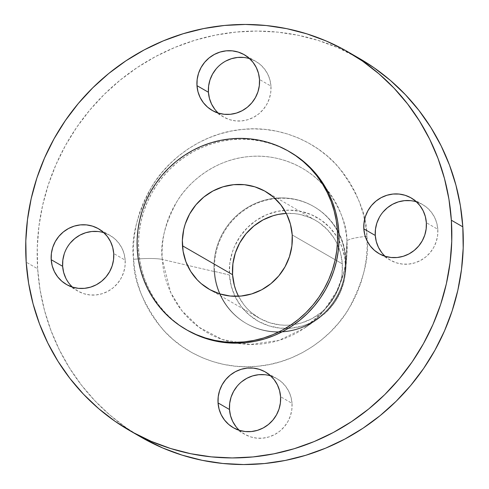 <?xml version="1.0" encoding="UTF-8"?>
<svg xmlns="http://www.w3.org/2000/svg" width="489" height="489" viewBox="0 0 489 489"><rect width="100%" height="100%" fill="white"/><g stroke="black" fill="none" stroke-linecap="round" stroke-linejoin="round"><path stroke-width="0.37" stroke-dasharray="2.44 1.83" d="M218.265 113.075A32.14 31.058 -60 0 0 223.626 117.018A32.14 31.058 -60 0 0 256.065 115.85A32.14 31.058 -60 0 0 270.955 86.095L259.5 79.487L270.955 86.095L270.765 92.348L269.378 98.472L266.853 104.243L263.284 109.432L258.809 113.845L253.602 117.311L247.856 119.695L241.798 120.905L235.661 120.899L229.671 119.671L224.072 117.274L219.072 113.796L214.867 109.371M385.118 256.279A32.14 31.058 -60 0 0 390.473 260.221A32.14 31.058 -60 0 0 422.918 259.054A32.14 31.058 -60 0 0 437.802 229.298L426.353 222.691L437.802 229.298L437.612 235.551L436.231 241.676L433.706 247.446L430.137 252.636L425.662 257.049L420.448 260.515L414.709 262.899L408.645 264.109L402.508 264.103L396.524 262.874L390.925 260.478L385.925 257L381.72 252.575M239.341 430.326A32.14 31.058 -60 0 0 244.696 434.269A32.14 31.058 -60 0 0 277.135 433.101A32.14 31.058 -60 0 0 292.025 403.346L280.57 396.738L292.025 403.346L291.835 409.593L290.454 415.717L287.929 421.487L284.36 426.683L279.885 431.096L274.671 434.556L268.926 436.94L262.868 438.156L256.731 438.144L250.747 436.921L245.148 434.519L240.148 431.041L235.936 426.616M72.488 287.122A32.14 31.058 -60 0 0 77.849 291.065A32.14 31.058 -60 0 0 110.288 289.898A32.14 31.058 -60 0 0 125.178 260.142L113.723 253.534L125.178 260.142L124.988 266.389L123.601 272.514L121.076 278.284L117.507 283.479L113.032 287.893L107.825 291.352L102.079 293.736L96.021 294.953L89.878 294.94L83.894 293.718L78.295 291.316L73.295 287.838L69.09 283.412L65.838 278.217M366.897 236.297A25.715 3.765 176.2 0 0 346.964 241.236L346.909 254.671L343.981 272.153L336.707 291.34L323.785 310.796L304.549 328.082L278.932 340.411L250.221 344.476L222.416 339.531L199.029 327.251L181.816 310.625L170.728 292.593L162.287 259.451A25.715 3.765 176.2 0 0 133.558 259.317C133.369 280.044 142.721 302.96 161.608 328.046C181.199 351.707 218.516 370.576 258.088 366.2C297.728 362.759 332.068 336.823 348.278 309.635C363.614 281.163 369.818 256.719 366.897 236.297L367.105 247.954L366.188 259.616L364.152 271.157L361.023 282.477L356.823 293.467L351.603 304.011L345.399 314.017L338.284 323.382L330.319 332.025L321.585 339.849L312.159 346.793L302.141 352.783L291.621 357.759L280.698 361.677L269.488 364.501L258.088 366.2L246.615 366.756L235.178 366.169L223.883 364.439L212.843 361.591L202.165 357.642L191.945 352.642L182.293 346.628L173.289 339.659L165.031 331.811L157.586 323.15L151.04 313.767L145.447 303.742L140.863 293.186L137.336 282.19L134.891 270.863L133.558 259.317L133.35 247.654L134.267 235.998L136.297 224.451L139.426 213.131L143.625 202.146L148.852 191.596L155.05 181.596L162.171 172.226L170.135 163.589L178.87 155.759L188.296 148.815L198.314 142.831L208.834 137.849L219.75 133.931L230.967 131.107L242.361 129.414L253.834 128.851L265.276 129.438L276.566 131.168L287.611 134.017L298.29 137.965L308.504 142.971L318.162 148.986L327.165 155.948L335.423 163.797L342.862 172.458L349.415 181.847L355.008 191.865L359.586 202.422L363.119 213.418L365.564 224.744L366.897 236.297C367.086 215.563 357.734 192.654 338.846 167.562C319.25 143.9 281.939 125.037 242.361 129.414C202.727 132.849 168.387 158.784 152.171 185.979C136.841 214.445 130.636 238.889 133.558 259.317A25.715 3.765 -3.8 0 1 162.287 259.451A94.933 91.743 120 0 1 220.411 163.937A94.933 91.743 120 0 1 325.998 188.289A94.933 91.743 120 0 1 346.964 241.236L345.943 258.675L345.411 258.369L345.448 263.565A59.627 57.623 -60 0 0 339.018 240.447A59.627 57.623 -60 0 0 271.743 212.849A59.627 57.623 -60 0 0 229.451 275.007L214.109 271.322A67.494 65.226 120 0 1 262.862 200.692A67.494 65.226 120 0 1 338.95 233.84A67.494 65.226 120 0 1 345.411 258.369A67.494 65.226 120 0 1 282.526 331.609A67.494 65.226 120 0 1 246.022 323.308A67.494 65.226 120 0 1 214.109 271.322L214.64 271.633A67.494 65.226 -60 0 0 246.554 323.614A67.494 65.226 -60 0 0 281.78 332A67.494 65.226 -60 0 0 345.943 258.675A67.494 65.226 -60 0 0 338.914 232.996A67.494 65.226 -60 0 0 262.776 201.187A67.494 65.226 -60 0 0 214.64 271.633L162.287 259.451L214.64 271.633A67.494 65.226 -60 0 0 281.78 332A67.494 65.226 -60 0 0 315.784 320.423A67.494 65.226 -60 0 0 345.9 268.229A67.494 65.226 -60 0 0 345.943 258.675L346.964 241.236A94.933 91.743 120 0 1 346.909 254.671A94.933 91.743 120 0 1 304.549 328.082A94.933 91.743 120 0 1 236.609 343.192A94.933 91.743 120 0 1 162.287 259.451C159.976 243.29 164.885 223.938 177.024 201.407C189.854 179.891 217.03 159.359 248.4 156.639C279.726 153.179 309.256 168.106 324.763 186.835C339.714 206.694 347.117 224.824 346.964 241.236A25.715 3.765 -3.8 0 1 366.897 236.297M359.47 58.509A218.559 211.211 -60 0 0 138.882 66.443A218.559 211.211 -60 0 0 37.641 268.779L26.186 262.165L37.641 268.779A218.559 211.211 -60 0 0 140.985 437.105M290.179 152.116A102.849 99.395 -60 0 0 186.376 155.85A102.849 99.395 -60 0 0 138.735 251.065L137.299 250.24L138.735 251.065A102.849 99.395 -60 0 0 187.366 330.277M238.491 296.242A56.412 54.517 -60 0 0 259.249 318.143A56.412 54.517 -60 0 0 294.03 324.604A56.412 54.517 -60 0 0 342.318 263.871L292.214 234.958L342.318 263.871A56.412 54.517 -60 0 0 338.639 247.306A56.412 54.517 -60 0 0 315.643 220.423A56.412 54.517 -60 0 0 286.297 213.412L294.525 213.614L299.836 214.427L310.05 217.623L314.861 219.977L319.403 222.807L327.52 229.775L334.097 238.259L336.732 242.972L340.546 253.113L342.318 263.871L341.988 274.836L341.035 280.27L339.562 285.594L335.13 295.723L328.865 304.83L325.118 308.895L321.01 312.575L311.866 318.657L301.78 322.844L291.144 324.971L285.753 325.228L280.368 324.953L269.867 322.801L260.038 318.59L251.26 312.489L247.379 308.797L243.877 304.72L238.491 296.242M290.124 152.079L279.983 147.012L270.827 143.625L261.358 141.18L251.676 139.701L241.872 139.2L232.03 139.677L222.257 141.132L212.642 143.552L203.283 146.914L194.261 151.18L185.667 156.315L177.586 162.269L170.099 168.98L163.265 176.388L157.165 184.42L151.847 193.002L147.366 202.043L143.766 211.462L141.083 221.169L139.341 231.071L138.552 241.065L138.735 251.065L139.878 260.967L141.969 270.68L145.001 280.111L148.931 289.164L153.723 297.752L159.341 305.802L165.716 313.229L172.8 319.959L180.52 325.931L187.305 330.24M359.348 58.435L337.801 47.665L318.339 40.471L298.223 35.275L277.648 32.127L256.804 31.058L235.9 32.078L215.129 35.171L194.701 40.312L174.805 47.451L155.636 56.522L137.378 67.433L120.208 80.086L104.285 94.346L89.774 110.092L76.804 127.158L65.508 145.392L55.984 164.604L48.338 184.622L42.635 205.252L38.931 226.285L37.262 247.532L37.641 268.779L40.067 289.818L44.517 310.46L50.954 330.497L59.303 349.739L69.499 367.997L81.431 385.094L94.982 400.87L110.037 415.179L126.437 427.869L140.856 437.032M216.095 68.931L220.57 64.517L225.777 61.052M243.724 57.464L249.708 58.692L255.307 61.088L260.307 64.566L264.512 68.992L267.77 74.194L269.94 79.964L270.955 86.095A32.14 31.058 -60 0 0 255.753 61.345A32.14 31.058 -60 0 0 249.659 58.674M379.378 217.324L382.942 212.134M410.571 200.667L416.555 201.896L422.16 204.292L427.154 207.77L431.365 212.195L434.617 217.397L436.793 223.167L437.802 229.298A32.14 31.058 -60 0 0 422.606 204.549A32.14 31.058 -60 0 0 416.512 201.878M237.165 386.176L241.639 381.762M264.793 374.715L270.778 375.937L276.377 378.339L281.377 381.817L285.588 386.237L288.84 391.438L291.016 397.215L292.025 403.346A32.14 31.058 -60 0 0 276.829 378.59A32.14 31.058 -60 0 0 270.735 375.925M64.224 253.932L66.748 248.161L70.318 242.972M97.947 231.511L103.931 232.733L109.53 235.136L114.53 238.614L118.735 243.033L121.987 248.235L124.163 254.011L125.178 260.142A32.14 31.058 -60 0 0 109.976 235.386A32.14 31.058 -60 0 0 103.882 232.721M214.64 271.633L214.109 271.322A67.494 65.226 120 0 1 245.374 208.84A67.494 65.226 120 0 1 313.498 206.389A67.494 65.226 120 0 1 338.95 233.84A67.494 65.226 120 0 1 345.411 258.369L345.943 258.675A67.494 65.226 -60 0 0 338.914 232.996A67.494 65.226 -60 0 0 314.024 206.694A67.494 65.226 -60 0 0 245.906 209.145A67.494 65.226 -60 0 0 214.64 271.633M345.411 258.369A67.494 65.226 120 0 1 345.558 262.587A67.494 65.226 120 0 1 310.729 322.948A67.494 65.226 120 0 1 282.526 331.609A67.494 65.226 120 0 1 214.109 271.322L229.451 275.007A59.627 57.623 -60 0 0 288.284 328.363A59.627 57.623 -60 0 0 314.806 320.613A59.627 57.623 -60 0 0 345.576 267.287A59.627 57.623 -60 0 0 345.448 263.565L345.411 258.369M229.451 275.007L231.328 286.377L235.362 297.092L241.395 306.744L249.201 314.947L258.479 321.401L268.864 325.851L279.965 328.125L291.358 328.143L302.599 325.894L308.027 323.944L318.235 318.492L327.263 311.151L334.763 302.202L340.442 291.982L344.085 280.894L345.552 269.36L344.782 257.819L341.817 246.725L336.756 236.493L329.8 227.526L321.218 220.16L311.34 214.683L300.546 211.303L289.243 210.154L277.874 211.272L266.872 214.622L256.658 220.074L247.636 227.416L240.136 236.37L234.457 246.584L232.367 252.049L229.799 263.412L229.451 275.007M223.626 117.018L212.171 110.41M390.473 260.221L379.024 253.614M244.696 434.269L233.247 427.655M77.849 291.065L66.394 284.451M345.9 268.229L346.909 254.671C343.889 285.545 329.769 310.014 304.549 328.082L315.784 320.423M246.554 323.614L246.022 323.308M259.249 318.143L209.145 289.231M315.643 220.423L265.539 191.511M314.024 206.694L313.498 206.389M345.558 262.587L345.576 267.287M310.729 322.948L314.806 320.613M109.976 235.386L98.527 228.779M276.829 378.59L265.374 371.982M422.606 204.549L411.151 197.935M255.753 61.345L244.304 54.731"/><path stroke-width="0.73" d="M214.867 109.371L211.615 104.169L209.439 98.393L208.43 92.262L196.975 85.654A32.14 31.058 120 0 1 211.865 55.899A32.14 31.058 120 0 1 244.304 54.731A32.14 31.058 120 0 1 259.5 79.487L258.492 73.356L256.315 67.58L253.064 62.384L248.852 57.959L243.852 54.481L238.253 52.078L232.269 50.856L226.132 50.844L220.074 52.06L214.329 54.444L209.115 57.904L204.64 62.317L201.071 67.513L198.546 73.283L197.165 79.407L196.975 85.654L197.984 91.785L200.16 97.562L203.412 102.763L207.623 107.183L212.623 110.661L218.222 113.063L224.207 114.285L230.343 114.298L236.401 113.087L242.147 110.703L247.361 107.238L251.835 102.824L255.405 97.635L257.929 91.865L259.311 85.734L259.5 79.487A32.14 31.058 120 0 1 244.61 109.243A32.14 31.058 120 0 1 212.171 110.41A32.14 31.058 120 0 1 196.975 85.654L208.43 92.262A32.14 31.058 -60 0 0 218.265 113.075M381.72 252.575L378.462 247.373L376.292 241.597L375.277 235.466L363.822 228.858A32.14 31.058 120 0 1 378.712 199.102A32.14 31.058 120 0 1 411.151 197.935A32.14 31.058 120 0 1 426.353 222.691L425.338 216.56L423.162 210.783L419.91 205.588L415.705 201.162L410.705 197.684L405.106 195.282L399.122 194.06L392.979 194.047L386.921 195.264L381.175 197.648L375.968 201.107L371.493 205.521L367.924 210.716L365.399 216.486L364.012 222.611L363.822 228.858L364.837 234.989L367.013 240.765L370.265 245.967L374.47 250.386L379.47 253.864L385.069 256.267L391.053 257.489L397.196 257.501L403.254 256.291L409 253.907L414.207 250.441L418.682 246.028L422.251 240.839L424.776 235.068L426.157 228.938L426.353 222.691A32.14 31.058 120 0 1 411.463 252.446A32.14 31.058 120 0 1 379.024 253.614A32.14 31.058 120 0 1 363.822 228.858L375.277 235.466A32.14 31.058 -60 0 0 385.118 256.279M235.936 426.616L232.685 421.42L230.508 415.644L229.5 409.513L218.045 402.905A32.14 31.058 120 0 1 232.935 373.15A32.14 31.058 120 0 1 265.374 371.982A32.14 31.058 120 0 1 280.57 396.738L279.561 390.607L277.385 384.831L274.133 379.629L269.928 375.204L264.928 371.726L259.329 369.329L253.339 368.101L247.202 368.095L241.144 369.305L235.398 371.689L230.191 375.155L225.716 379.568L222.147 384.757L219.622 390.528L218.235 396.652L218.045 402.905L219.06 409.036L221.23 414.806L224.488 420.008L228.693 424.434L233.693 427.912L239.292 430.308L245.276 431.536L251.419 431.542L257.477 430.332L263.223 427.948L268.43 424.483L272.905 420.069L276.474 414.88L278.999 409.11L280.38 402.985L280.57 396.738A32.14 31.058 120 0 1 265.686 426.487A32.14 31.058 120 0 1 233.247 427.655A32.14 31.058 120 0 1 218.045 402.905L229.5 409.513A32.14 31.058 -60 0 0 239.341 430.326M65.838 278.217L63.662 272.44L62.647 266.309L51.198 259.702A32.14 31.058 120 0 1 66.082 229.946A32.14 31.058 120 0 1 98.527 228.779A32.14 31.058 120 0 1 113.723 253.534L112.708 247.403L110.538 241.627L107.28 236.425L103.075 232L98.075 228.522L92.476 226.126L86.492 224.897L80.355 224.891L74.291 226.101L68.552 228.485L63.338 231.951L58.863 236.364L55.294 241.554L52.769 247.324L51.388 253.449L51.198 259.702L52.207 265.833L54.383 271.603L57.635 276.805L61.846 281.23L66.84 284.708L72.445 287.104L78.429 288.333L84.566 288.339L90.624 287.129L96.37 284.745L101.578 281.279L106.058 276.866L109.622 271.676L112.152 265.906L113.534 259.781L113.723 253.534A32.14 31.058 120 0 1 98.833 283.284A32.14 31.058 120 0 1 66.394 284.451A32.14 31.058 120 0 1 51.198 259.702L62.647 266.309A32.14 31.058 -60 0 0 72.488 287.122M129.53 430.491L140.985 437.105A218.559 211.211 -60 0 0 361.573 429.165A218.559 211.211 -60 0 0 462.814 226.835L451.359 220.221A218.559 211.211 120 0 1 350.118 422.557A218.559 211.211 120 0 1 129.53 430.491A218.559 211.211 120 0 1 26.186 262.165L25.807 240.924L27.476 219.677L31.18 198.644L36.883 178.014L44.536 157.996L54.053 138.778L65.355 120.551L78.319 103.485L92.837 87.739L108.754 73.472L125.924 60.825L144.182 49.915L163.35 40.844L183.247 33.704L203.675 28.564L224.445 25.465L245.35 24.45L266.193 25.52L286.774 28.668L306.89 33.863L326.346 41.052L344.965 50.171L362.563 61.131L378.963 73.821L394.018 88.13L407.569 103.906L419.501 121.003L429.697 139.261L438.046 158.503L444.483 178.54L448.933 199.182L451.359 220.221L462.814 226.835A218.559 211.211 -60 0 0 359.47 58.509L348.015 51.895A218.559 211.211 120 0 1 451.359 220.221L451.738 241.468L450.069 262.715L446.365 283.748L440.662 304.378L433.016 324.396L423.492 343.608L412.196 361.842L399.226 378.908L384.715 394.654L368.792 408.914L351.622 421.567L333.364 432.478L314.195 441.549L294.299 448.688L273.871 453.829L253.1 456.922L232.196 457.942L211.352 456.873L190.777 453.725L170.661 448.529L151.199 441.335L132.58 432.221L114.988 421.261L98.582 408.566L83.533 394.262L69.976 378.486L58.044 361.383L47.855 343.125L39.499 323.889L33.069 303.852L28.613 283.21L26.186 262.165A218.559 211.211 120 0 1 127.427 59.835A218.559 211.211 120 0 1 348.015 51.895M185.936 329.452L187.366 330.277A102.849 99.395 -60 0 0 291.175 326.542A102.849 99.395 -60 0 0 338.816 231.328L337.386 230.502A102.849 99.395 120 0 1 289.739 325.717A102.849 99.395 120 0 1 185.936 329.452A102.849 99.395 120 0 1 137.299 250.24L137.122 240.24L137.91 230.246L139.652 220.343L142.336 210.637L145.936 201.217L150.416 192.177L155.734 183.595L161.835 175.563L168.662 168.155L176.156 161.443L184.237 155.49L192.831 150.355L201.847 146.089L211.211 142.727L220.826 140.306L230.6 138.852L240.435 138.369L250.246 138.876L259.928 140.355L269.396 142.8L278.553 146.187L287.318 150.478L295.594 155.63L303.314 161.608L310.399 168.338L316.774 175.765L322.392 183.809L327.19 192.403L331.12 201.456L334.146 210.881L336.243 220.594L337.386 230.502L338.816 231.328A102.849 99.395 -60 0 0 290.179 152.116L288.748 151.284A102.849 99.395 120 0 1 337.386 230.502L337.563 240.496L336.774 250.496L335.032 260.392L332.349 270.099L328.749 279.519L324.268 288.565L318.95 297.141L312.85 305.173L306.022 312.581L298.528 319.299L290.448 325.246L281.853 330.387L272.838 334.653L263.473 338.015L253.858 340.43L244.084 341.89L234.249 342.367L224.439 341.866L214.757 340.381L205.288 337.936L196.132 334.555L187.366 330.264L179.09 325.106L171.37 319.134L164.286 312.404L157.904 304.977L152.293 296.927L147.495 288.339L143.564 279.28L140.539 269.855L138.442 260.142L137.299 250.24A102.849 99.395 120 0 1 184.946 155.025A102.849 99.395 120 0 1 288.748 151.284M232.575 274.696A56.412 54.517 -60 0 0 238.491 296.242L236.01 290.631L234.353 285.46L232.575 274.696L182.47 245.784L232.575 274.696L232.911 263.73L235.337 252.978L239.769 242.85L246.034 233.736L253.889 225.991L263.033 219.909L273.119 215.728L278.388 214.402L286.297 213.412A56.412 54.517 -60 0 0 232.575 274.696M292.214 234.958A56.412 54.517 120 0 1 266.083 287.184A56.412 54.517 120 0 1 209.145 289.231A56.412 54.517 120 0 1 182.47 245.784A56.412 54.517 120 0 1 208.601 193.558A56.412 54.517 120 0 1 265.539 191.511A56.412 54.517 120 0 1 292.214 234.958L290.435 224.194L286.621 214.06L280.912 204.934L273.528 197.165L264.751 191.065L254.922 186.853L244.421 184.701L233.644 184.683L223.008 186.81L212.929 190.997L203.779 197.079L195.924 204.824L189.665 213.931L185.233 224.06L183.76 229.384L182.373 240.301L183.094 251.212L185.906 261.713L190.692 271.395L197.269 279.879L201.156 283.571L209.934 289.677L219.763 293.883L230.264 296.041L241.04 296.053L251.676 293.926L261.756 289.745L270.9 283.663L278.761 275.918L285.02 266.805L289.451 256.676L291.884 245.924L292.214 234.958M187.305 330.24L197.562 335.381L206.719 338.761L216.187 341.206L225.869 342.691L235.68 343.192L245.515 342.716L255.289 341.261L264.904 338.84L274.268 335.478L283.29 331.212L291.878 326.077L299.959 320.124L307.453 313.412L314.28 306.004L320.387 297.972L325.698 289.39L330.179 280.35L333.779 270.924L336.463 261.218L338.205 251.322L338.993 241.321L338.816 231.328L337.673 221.425L335.576 211.713L332.551 202.281L328.62 193.228L323.822 184.634L318.211 176.59L311.829 169.163L304.745 162.434L297.025 156.462L290.124 152.079M140.856 437.032L162.654 447.948L182.11 455.137L202.226 460.332L222.807 463.48L243.65 464.55L264.555 463.535L285.325 460.436L305.753 455.296L325.65 448.156L344.818 439.085L363.076 428.175L380.246 415.528L396.163 401.261L410.681 385.515L423.645 368.449L434.947 350.222L444.464 331.004L452.117 310.986L457.82 290.356L461.524 269.323L463.193 248.076L462.814 226.835L460.387 205.79L455.931 185.148L449.501 165.111L441.145 145.875L430.956 127.617L419.024 110.514L405.467 94.738L390.418 80.434L374.012 67.739L359.348 58.435M249.659 58.674A32.14 31.058 -60 0 0 208.43 92.262L208.62 86.015L210.001 79.89L212.526 74.12L216.095 68.931M225.777 61.052L231.523 58.668L237.581 57.457L243.724 57.464M416.512 201.878A32.14 31.058 -60 0 0 375.277 235.466L375.466 229.219L376.848 223.094L379.378 217.324M382.942 212.134L387.422 207.721L392.63 204.255L398.376 201.871L404.434 200.661L410.571 200.667M270.735 375.925A32.14 31.058 -60 0 0 229.5 409.513L229.689 403.266L231.071 397.135L233.595 391.365L237.165 386.176M241.639 381.762L246.853 378.297L252.599 375.913L258.657 374.702L264.793 374.715M103.882 232.721A32.14 31.058 -60 0 0 62.647 266.309L62.843 260.062L64.224 253.932M70.318 242.972L74.793 238.559L80 235.093L85.746 232.709L91.804 231.499L97.947 231.511"/></g></svg>
